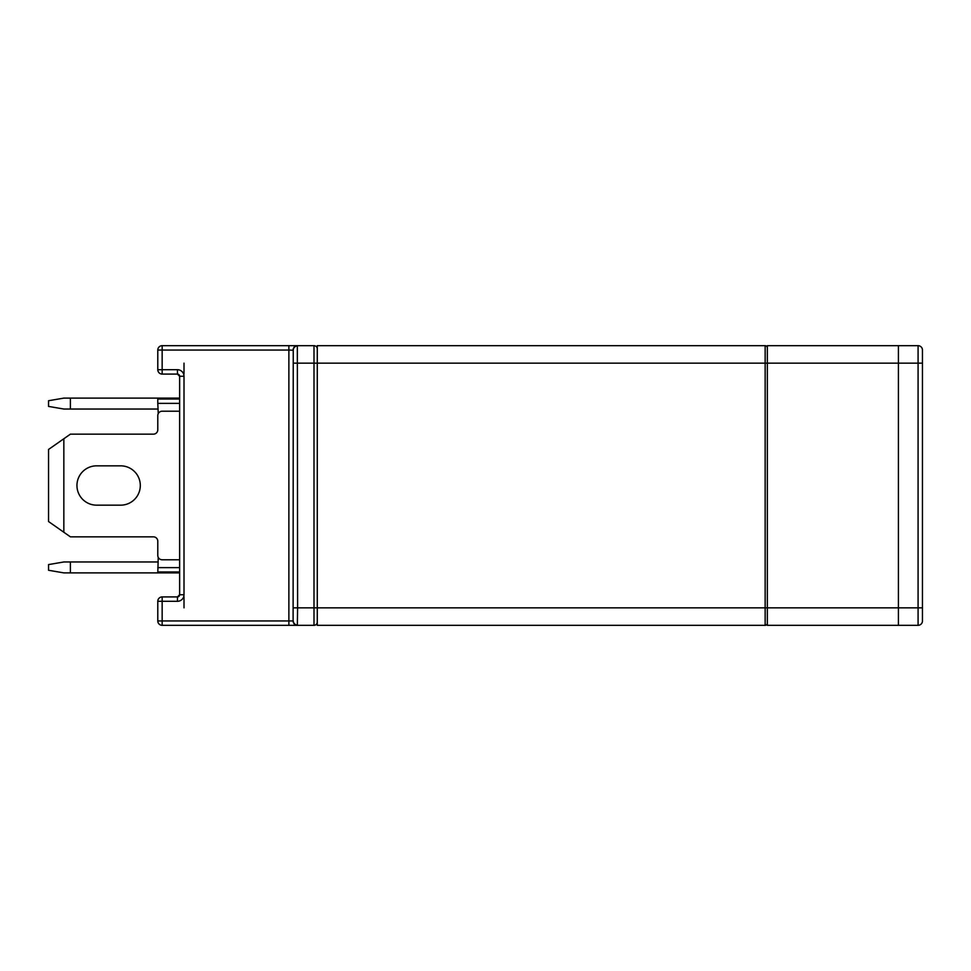 <?xml version="1.0" encoding="UTF-8"?>
<svg xmlns="http://www.w3.org/2000/svg" width="971" height="971" viewBox="0 0 971 971"><rect width="100%" height="100%" fill="white"/><g stroke="black" fill="none" stroke-linecap="round" stroke-linejoin="round"><path stroke-width="1.46" d="M157.788 561.966L70.398 561.966L70.398 572.89L63.843 572.89L48.55 570.268L48.55 564.588L63.843 561.966L70.398 561.966M158.249 557.366L157.788 572.89L70.398 572.89M157.788 567.634L179.635 567.634M179.635 572.89L157.788 572.89M120.647 505.163A19.663 19.663 0 0 0 140.31 485.5A19.663 19.663 0 0 0 120.647 465.837A19.663 19.663 0 0 1 140.31 485.5A19.663 19.663 0 0 1 120.647 505.163A19.663 19.663 0 0 0 140.31 485.5A19.663 19.663 0 0 0 120.647 465.837L96.615 465.837A19.663 19.663 0 0 0 76.952 485.5A19.663 19.663 0 0 0 96.615 505.163L120.647 505.163M157.788 415.588L157.788 429.789A4.37 4.37 0 0 1 153.418 434.158A4.37 4.37 0 0 0 157.788 429.789L157.788 415.588A4.37 4.37 0 0 1 162.157 411.219L179.635 411.219M153.418 434.158L70.398 434.158L63.843 438.746L63.843 532.254L70.398 536.842L153.418 536.842A4.37 4.37 0 0 1 157.788 541.211L157.788 555.412L157.788 541.211A4.37 4.37 0 0 0 153.418 536.842A4.37 4.37 0 0 1 157.788 541.211M157.788 555.412A4.37 4.37 0 0 0 162.157 559.782L179.635 559.782M96.615 465.837A19.663 19.663 0 0 0 76.952 485.5A19.663 19.663 0 0 0 96.615 505.163M63.843 532.254L48.55 521.548L48.55 449.452L63.843 438.746M922.45 350.046L922.45 620.955A4.37 4.37 0 0 1 918.081 625.324L767.333 625.324L767.333 345.676L918.081 345.676A4.37 4.37 0 0 1 922.45 350.046A4.37 4.37 0 0 0 918.081 345.676L918.081 363.154L767.333 363.154L767.333 625.324L898.418 625.324L898.418 607.846L767.333 607.846L918.081 607.846L918.081 363.154L922.45 363.154M920.265 346.259A4.37 4.37 0 0 0 918.081 345.676A4.37 4.37 0 0 1 920.265 346.259M767.333 347.861A2.185 2.185 0 0 0 765.148 345.676L317.274 345.676L317.274 607.846L765.148 607.846L765.148 345.676A2.185 2.185 0 0 1 767.333 347.861M767.333 623.139A2.185 2.185 0 0 1 765.148 625.324L317.274 625.324L317.274 607.846L313.997 607.846L313.997 345.676A3.277 3.277 0 0 1 317.274 348.953M898.418 363.154L767.333 363.154L767.333 345.676L898.418 345.676L898.418 607.846M157.788 409.034L63.843 409.034L48.55 406.412L48.55 400.732L63.843 398.11L70.398 398.11L70.398 409.034M179.635 398.11L70.398 398.11M158.249 413.634L157.788 403.366L179.635 403.366M157.788 403.366L157.788 398.11M177.45 369.708A6.554 6.554 0 0 1 184.005 376.263L184.005 594.738A6.554 6.554 0 0 1 177.45 601.292L162.157 601.292L162.157 620.955L288.873 620.955L288.873 625.324L313.997 625.324L162.157 625.324A4.37 4.37 0 0 1 157.788 620.955L157.788 601.292A4.37 4.37 0 0 1 162.157 596.922L177.45 596.922A2.185 2.185 0 0 0 179.635 594.738L179.635 376.263A2.185 2.185 0 0 0 177.45 374.078L179.635 376.263A2.185 2.185 0 0 0 177.45 374.078L162.157 374.078A4.37 4.37 0 0 1 157.788 369.708L157.788 350.046A4.37 4.37 0 0 1 162.157 345.676L297.332 345.676L288.873 345.676L288.873 350.046L162.157 350.046L162.157 374.078A4.37 4.37 0 0 1 157.788 369.708L177.45 369.708L177.45 374.078M179.174 596.06L179.635 594.738L177.45 596.922A2.185 2.185 0 0 0 179.635 594.738L184.005 594.738M313.997 625.324A3.277 3.277 0 0 0 317.274 622.047A3.277 3.277 0 0 1 313.997 625.324A3.277 3.277 0 0 0 317.274 622.047A3.277 3.277 0 0 1 313.997 625.324L313.997 607.846L297.612 607.846L297.332 625.324A4.37 4.236 -90 0 1 293.108 620.955L293.242 350.228L288.873 350.046L288.873 620.955L293.108 620.955M293.108 350.046A4.37 4.236 90 0 1 297.332 345.676L313.997 345.676M297.332 345.676L297.612 607.846L293.242 607.846M297.612 625.081A4.37 4.309 180 0 1 293.242 620.772M293.242 350.228A4.37 4.309 0 0 1 297.612 345.919M157.788 571.968L179.635 571.968M922.45 620.955A4.37 4.37 0 0 1 918.081 625.324L918.081 607.846L922.45 607.846M767.333 363.154L293.242 363.154M767.333 607.846L765.148 607.846L765.148 625.324M157.788 399.032L179.635 399.032M157.788 601.292A4.37 4.37 0 0 1 162.157 596.922L162.157 601.292L157.788 601.292M177.45 601.292L177.45 596.922M184.005 607.846L184.005 596.922M184.005 374.078L184.005 363.154M184.005 376.263L179.635 376.263M162.157 620.955L162.157 625.324A4.37 4.37 0 0 1 157.788 620.955L162.157 620.955M157.788 350.046L162.157 350.046L162.157 345.676"/></g></svg>
